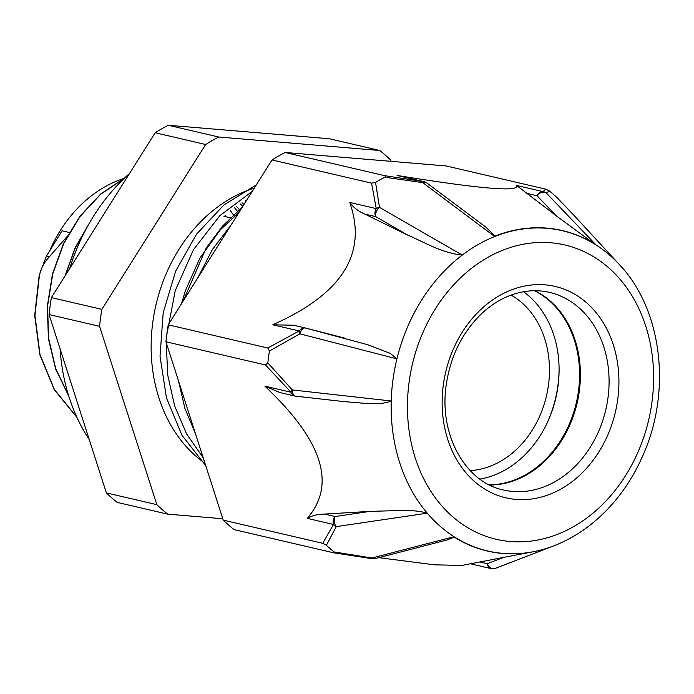 <?xml version="1.0" encoding="UTF-8"?>
<svg xmlns="http://www.w3.org/2000/svg" width="694" height="694" viewBox="0 0 694 694"><rect width="100%" height="100%" fill="white"/><g stroke="black" fill="none" stroke-linecap="round" stroke-linejoin="round"><path stroke-width="1.04" d="M69.513 232.533L62.026 230.79L46.333 256.286L39.22 275.032L34.7 315.449L39.853 354.825L54.34 389.776L76.921 417.372M39.22 275.024L39.463 275.084C41.137 268.153 44.381 262.115 49.187 256.962L67.604 235.951M124.616 177.976L100.682 194.016L79.957 216.233L63.562 243.351L52.492 273.93L47.313 306.262L48.407 338.577L55.667 369.104L68.775 396.135M89.76 222.488L75.108 247.827L64.976 276.004M39.463 275.093L34.943 315.362L40.026 354.617L54.392 389.499L76.791 417.094M124.209 178.367L100.491 194.441L79.966 216.597L63.735 243.577L52.744 273.957L47.574 306.063L48.589 338.16L55.694 368.531L68.576 395.485M88.45 224.787L74.935 248.808L65.427 275.284M242.05 202.787L243.976 204.496M236.533 206.396L240.202 210.49M230.486 210.82L234.399 216.198M195.465 433.698L184.882 408.315L178.427 380.668M183.129 301.153L206.109 248.183L222.783 225.836L242.215 207.289M205.702 465.553L182.019 435.364L166.456 397.948L160.019 356.074L163.203 312.751L175.651 271.154L196.454 234.294L224.015 204.851L256.286 184.942M197.669 278.068L212.338 249.614L231.102 224.951M203.238 457.901L186.591 433.889L174.619 405.886L167.731 375.09L166.256 342.767M166.681 335.332L175.244 290.621L193.487 249.667L219.851 215.687L252.217 191.405M238.901 212.564L220.406 229.723L200.019 257.925L185.324 290.829L181.602 303.582M178.905 382.16L190.954 419.67M238.684 212.728L234.563 207.784M242.813 206.344L240.263 203.915M246.006 201.277L245.381 200.809M168.252 125.258L329.32 138.739L379.792 150.494L218.723 137.013L168.252 125.258A215.47 173.101 -76.9 0 0 155.161 132.745L205.641 144.499L101.862 309.359L51.382 297.605L155.161 132.745M106.373 492.905L49.083 314.564L99.563 326.319L156.853 504.659L106.373 492.905A215.47 173.101 -76.9 0 0 117.165 502.387L167.644 514.141L222.791 518.756M391.026 161.338L390.583 159.976A215.47 173.101 -76.9 0 0 379.792 150.494M167.644 514.141A215.47 173.101 -76.9 0 1 156.853 504.659M49.083 314.564A215.47 173.101 -76.9 0 1 51.382 297.605M99.563 326.319A215.47 173.101 -76.9 0 1 101.862 309.359M205.641 144.499A215.47 173.101 -76.9 0 1 218.723 137.013M50.228 249.467A128.633 103.337 -76.9 0 1 124.261 178.323M225.012 215.305A128.633 103.337 -76.9 0 1 225.966 216.745M204.973 463.297A150.477 120.886 -76.9 0 1 195.812 456.088A150.477 120.886 -76.9 0 1 155.404 307.442A150.477 120.886 -76.9 0 1 254.308 188.091M279.942 392.578L264.926 386.159L270.382 391.503C321.565 441.488 334.777 482.634 310.036 514.948L307.407 518.401L333.484 524.473A7.061 5.847 23.6 0 0 336.252 526.625L427.261 513.17A164.417 132.086 -76.9 0 1 399.657 462.551A164.417 132.086 -76.9 0 1 391.225 400.985L292.348 389.941A7.061 2.394 139 0 0 291.003 392.231A7.061 5.673 103.1 0 0 294.794 396.031A7.061 5.673 103.1 0 0 295.332 396.127M391.216 401.401L380.355 403.752L368.523 403.648L343.704 401.566M295.757 396.187A7.061 3.999 -83.6 0 1 295.627 396.179A7.061 3.999 -83.6 0 1 295.609 396.17A7.061 3.999 -83.6 0 1 292.348 389.941L267.823 362.901L265.481 364.966L291.003 392.231L264.926 386.159M322.762 543.307L326.406 545.276L336.252 526.625A7.061 4.572 -98.4 0 1 335.133 516.544A7.061 5.673 103.1 0 0 333.484 524.473L322.762 543.307L223.225 520.118L165.935 341.778L265.481 364.966M267.823 362.901A215.47 173.101 -76.9 0 1 269.437 351.017L299.886 333.823L396.925 358.876A164.417 132.086 -76.9 0 1 462.256 255.08L379.488 207.376A7.061 5.266 174.4 0 0 376.261 208.616L349.837 202.457L351.329 207.471C365.504 254.42 341.543 292.495 279.439 321.678L272.82 324.801L293.493 325.226L305.291 327.976A7.061 5.673 103.1 0 0 299.244 330.951A7.061 2.976 59 0 0 299.886 333.823A7.061 3.938 -75.6 0 1 305.455 328.019A7.061 3.938 -75.6 0 1 305.603 328.062L367.803 344.745L390.245 353.376L396.925 358.876A164.417 132.086 -76.9 0 0 391.225 400.985M272.82 324.801L299.244 330.951L267.771 348.006L269.437 351.017M267.771 348.006L168.234 324.818L272.013 159.958L371.55 183.138L376.261 208.616A7.061 5.673 103.1 0 0 375.749 216.641A7.061 4.32 -60 0 1 379.488 207.376L375.558 182.427L371.55 183.138M165.935 341.778A215.47 173.101 -76.9 0 1 168.234 324.818M307.407 518.401C311.736 515.651 317.453 514.211 324.566 514.081L369.859 511.391L400.967 510.48C408.792 510.055 417.493 510.862 427.044 512.892M427.261 513.17A164.417 132.086 -76.9 0 0 553.986 545.77L553.769 545.848A164.565 132.207 103.1 0 1 453.746 536.783L371.897 558.002L333.97 551.921A215.47 173.101 -76.9 0 1 326.406 545.276M495.447 568.343L552.372 546.386L495.429 568.343A7.061 5.977 -111.1 0 1 487.231 563.702A7.061 5.673 103.1 0 0 491.291 568.638A7.061 5.673 103.1 0 0 491.942 568.742A7.061 6.992 -111.6 0 0 495.447 568.343A7.061 7.061 0 0 1 491.309 568.638L470.454 563.78M333.97 551.921L334.69 552.719L333.554 552.788L234.017 529.6A215.47 173.101 -76.9 0 1 223.225 520.118M553.986 545.77C566.183 541.051 577.729 534.545 588.633 526.252C612.186 508.077 630.378 484.265 643.199 454.822C671.74 390.653 662.119 309.559 619.456 264.666A164.417 132.086 -76.9 0 0 462.256 255.08C441.384 252.911 424.121 242.076 407.751 235.11L364.888 214.116C358.165 211.21 353.151 207.324 349.837 202.457M375.558 182.427A215.47 173.101 -76.9 0 1 384.728 177.187L422.75 182.643L494.449 236.333A164.565 132.207 103.1 0 1 595.929 244.826L546.291 192.984L549.44 190.971A215.47 173.101 -76.9 0 1 557.004 197.608L573.574 214.932M594.585 243.984L556.328 215.877L516.605 185.463L516.692 186.07C517.629 191.839 480.439 188.725 405.114 176.736L397.081 175.452L423.505 181.611A7.061 1.249 98.4 0 0 422.75 182.643A7.061 4.711 -53.2 0 1 426.784 182.938A7.061 7.061 0 0 0 424.181 181.715A7.061 5.673 103.1 0 0 423.505 181.611L384.641 175.66L385.673 176.354L384.728 177.187M384.641 175.66L285.104 152.472L446.173 165.953L545.71 189.141L543.029 191.613A7.061 5.673 103.1 0 0 537.069 195.76A7.061 5.673 -43.8 0 1 546.291 192.984A7.061 6.992 -111.6 0 0 543.029 191.613L516.605 185.463M272.013 159.958A215.47 173.101 -76.9 0 1 285.104 152.472M495.082 236.081L485.6 226.929L426.784 182.938A7.061 4.711 -53.2 0 1 426.827 182.964M397.081 175.452L399.076 175.868M549.44 190.971L545.71 189.141M529.895 552.381L461.952 565.41L434.626 564.838L378.733 557.655M375.298 558.549A7.061 5.023 -104.5 0 1 375.15 558.583A7.061 5.023 -104.5 0 1 375.133 558.592A7.061 5.023 -104.5 0 1 371.897 558.002A7.061 1.249 98.4 0 0 372.331 558.739A7.061 1.249 98.4 0 0 372.418 558.739M454.301 537.139L446.936 540.01M523.502 291.732A101.445 81.502 -76.9 0 1 555.825 398.026A101.445 81.502 -76.9 0 1 479.866 479.094M534.432 290.725A101.445 81.502 -76.9 0 1 576.315 402.798A101.445 81.502 -76.9 0 1 489.227 484.828M534.866 290.725A101.445 81.502 -76.9 0 1 577.13 402.988A101.445 81.502 -76.9 0 1 489.608 485.019M89.248 439.606A183.684 147.562 -76.9 0 1 60.118 348.935M69.764 268.396A183.684 147.562 -76.9 0 1 129.483 173.526M49.179 256.954L46.333 256.286M369.859 511.391L335.133 516.544L324.566 514.081M305.395 328.002A7.061 5.673 103.1 0 0 305.291 327.976A7.061 7.061 0 0 1 305.455 328.019L345.291 338.273M364.888 214.116L375.749 216.641L407.751 235.11M572.481 213.743L619.456 264.666A164.417 132.086 -76.9 0 1 622.839 268.483M526.208 193.236L537.069 195.76L556.328 215.877M503.402 557.464L487.231 563.702L479.858 561.975M549.448 292.374A101.445 81.502 -76.9 0 1 605.819 409.668A101.445 81.502 -76.9 0 1 503.428 489.981C465.717 482.495 438.634 434.8 446.242 384.832C450.293 357.471 461.232 334.577 479.077 316.134C489.565 305.638 501.085 298.333 513.621 294.213C525.8 290.283 537.746 289.676 549.448 292.374M443.336 384.832A108.516 87.175 -76.9 0 1 586.716 302.879A108.516 87.175 -76.9 0 1 561.55 488.68A108.516 87.175 -76.9 0 1 443.336 384.832M409.122 381.969A151.101 121.389 -76.9 0 1 602.444 262.705A151.101 121.389 -76.9 0 1 588.269 516.917A151.101 121.389 -76.9 0 1 458.63 521.558A151.101 121.389 -76.9 0 1 409.122 381.969M545.788 425.786A107.336 86.23 103.1 0 0 559.095 368.679M470.194 470.584A92.545 74.353 103.1 0 0 546.49 395.849A92.545 74.353 103.1 0 0 511.07 295.089M232.1 218.176L223.91 216.268M279.517 392.474L294.794 396.031A7.061 7.061 0 0 0 295.609 396.17M345.543 401.774L295.627 396.17M424.155 181.715L398.529 175.747M572.489 213.761L557.169 197.773M333.996 552.875L372.331 558.739A7.061 7.061 0 0 0 375.133 558.592L447.665 539.819"/></g></svg>
